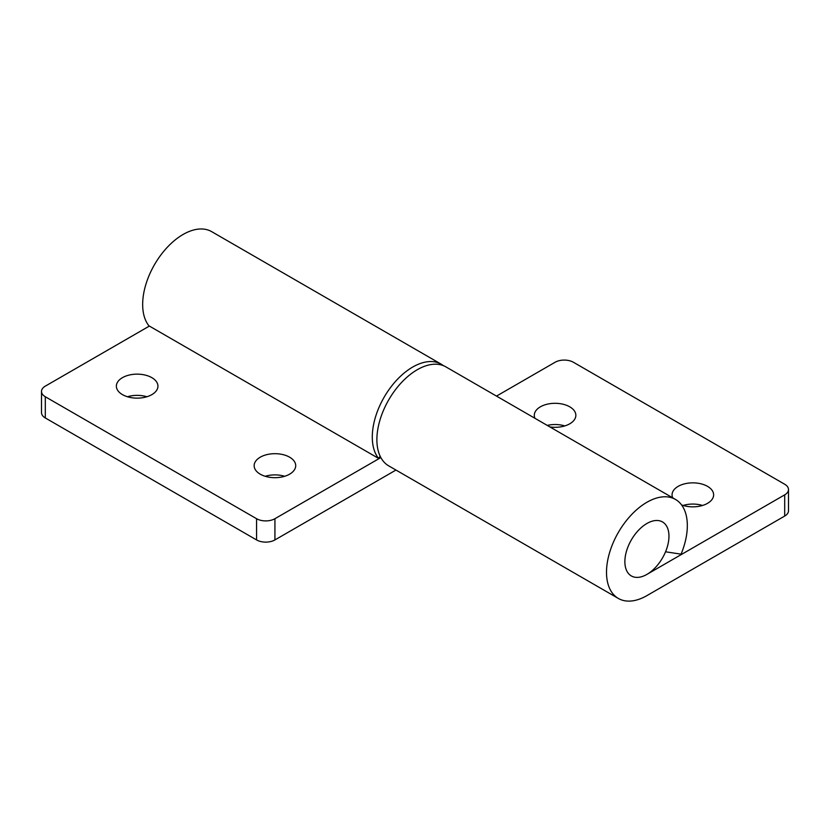 <?xml version="1.0" encoding="UTF-8"?>
<svg xmlns="http://www.w3.org/2000/svg" width="830" height="830" viewBox="0 0 830 830"><rect width="100%" height="100%" fill="white"/><g stroke="black" fill="none" stroke-linecap="round" stroke-linejoin="round"><path stroke-width="1.25" d="M496.496 396.097L555.073 362.274A12.99 7.501 0 0 1 573.437 362.274L784.692 484.243A12.99 7.501 -0 0 1 788.5 489.544L788.5 510.761A12.99 7.501 180 0 1 784.692 516.063L646.923 595.608A57.156 33.003 -60 0 1 618.34 598.44A57.156 33.003 -60 0 1 618.34 532.445A57.156 33.003 -60 0 1 675.496 499.442A57.156 33.003 -60 0 1 681.077 554.16L665.556 551.784A31.177 18.001 120 0 0 662.506 521.946A31.177 18.001 120 0 0 631.329 539.936A31.177 18.001 120 0 0 631.329 575.937A31.177 18.001 120 0 0 646.923 574.391L784.692 494.846A12.99 7.501 -0 0 0 788.5 489.544M534.945 418.289A20.781 12.004 180 0 1 534.292 415.311A20.781 12.004 180 0 1 547.115 404.22A20.781 12.004 180 0 1 569.764 406.825A20.781 12.004 180 0 1 575.854 415.311A20.781 12.004 180 0 1 549.896 426.931M672.715 497.834A20.781 12.004 180 0 1 672.061 494.846A20.781 12.004 180 0 1 684.895 483.766A20.781 12.004 180 0 1 707.544 486.37A20.781 12.004 180 0 1 713.634 494.846A20.781 12.004 180 0 1 702.792 505.387A20.781 12.004 180 0 1 681.586 504.931M564.794 425.915A20.781 12.004 0 0 0 547.25 425.406M702.564 505.46A20.781 12.004 0 0 0 683.121 505.46M618.34 598.44L388.72 465.869A57.156 33.003 -60 0 1 388.72 399.873A57.156 33.003 -60 0 1 445.876 366.87L675.496 499.442M380.846 457.569L274.927 518.709L274.927 539.925L395.962 470.05M149.369 326.065L45.308 386.137A12.99 7.501 0 0 0 41.5 391.449A12.99 7.501 0 0 0 45.308 396.75L256.563 518.709A12.99 7.501 0 0 0 274.927 518.709M260.236 474.169A20.781 12.004 180 0 1 254.146 465.682A20.781 12.004 180 0 1 266.98 454.601A20.781 12.004 180 0 1 289.629 457.195A20.781 12.004 180 0 1 295.708 465.682A20.781 12.004 180 0 1 282.885 476.773A20.781 12.004 180 0 1 260.236 474.169M122.456 394.624A20.781 12.004 180 0 1 116.366 386.137A20.781 12.004 180 0 1 129.2 375.056A20.781 12.004 180 0 1 151.849 377.66A20.781 12.004 180 0 1 157.939 386.137A20.781 12.004 180 0 1 145.105 397.228A20.781 12.004 180 0 1 122.456 394.624M45.308 396.75L45.308 417.957L256.563 539.925A12.99 7.501 180 0 0 274.927 539.925M45.308 417.957A12.99 7.501 180 0 1 41.5 412.655L41.5 391.449M284.649 476.285A20.781 12.004 0 0 0 265.206 476.285M146.879 396.75A20.781 12.004 0 0 0 127.436 396.75M443.479 365.708A57.156 33.003 120 0 0 441.28 364.214L211.66 231.643A57.156 33.003 120 0 0 157.835 259.271A57.156 33.003 120 0 0 148.923 325.806L378.542 458.378L380.171 456.251M441.28 364.214A57.156 33.003 120 0 0 387.465 391.843A57.156 33.003 120 0 0 378.542 458.378M654.507 520.659A31.177 18.001 120 0 0 628.341 545.964A31.177 18.001 120 0 0 631.329 575.937A31.177 18.001 120 0 0 639.328 577.224A31.177 18.001 120 0 0 665.494 551.919A31.177 18.001 120 0 0 662.506 521.946A31.177 18.001 120 0 0 654.507 520.659M784.692 494.846L784.692 516.063M256.563 518.709L256.563 539.925"/></g></svg>
